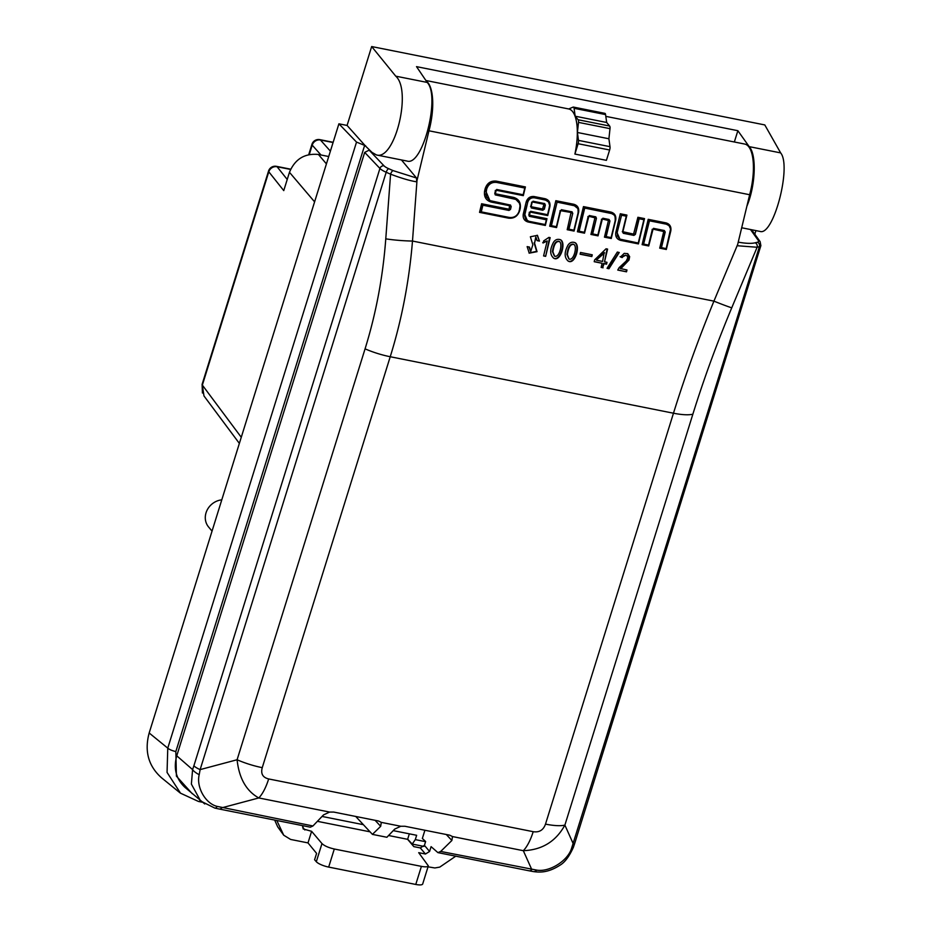 <?xml version="1.0" encoding="UTF-8"?>
<svg xmlns="http://www.w3.org/2000/svg" width="931" height="931" viewBox="0 0 931 931"><rect width="100%" height="100%" fill="white"/><g stroke="black" fill="none" stroke-linecap="round" stroke-linejoin="round"><path stroke-width="1.4" d="M626.621 241.56A29.292 26.208 -39.9 0 1 627.075 240.792M627.68 241.769A29.292 26.208 -39.9 0 1 628.157 241.001M322.056 816.44L363.381 824.68M393.254 830.627L416.646 835.293L415.296 839.622L412.212 844.068L407.673 839.192M371.667 46.55L395.745 76.167C412.107 90.458 394.86 160.83 376.438 154.953L372.004 152.381L365.569 146.12L347.088 125.441L371.667 46.55L764.793 124.929L780.644 152.893C791.85 166.16 773.452 236.299 760.033 231.423L741.693 227.769M395.745 76.167L427.201 82.428L416.518 66.636L737.864 130.701L749.187 146.633L780.644 152.893M347.088 125.441L338.907 123.811L356.526 142.094L365.662 145.818M180.102 792.909L161.482 777.746C148.39 766.062 144.293 751.142 149.169 732.988L338.907 123.811M180.521 793.177L167.056 772.416L167.766 748.14L356.526 142.094M734.35 141.978L737.864 130.701M407.15 161.075C422.709 166.381 440.619 96.137 427.201 82.428M746.895 206.205C755.6 185.525 756.787 154.639 749.187 146.633M180.509 793.189L198.466 801.463A6.889 2.49 -78.7 0 0 200.095 800.532M290.553 169.43L277.101 166.754A6.889 6.214 141.5 0 0 268.791 171.804L202.353 385.108L203.97 395.931L239.36 443.4M320.986 154.988L312.211 145.143A6.889 6.203 -41.7 0 1 320.45 140.011A6.889 2.49 -78.7 0 0 319.857 139.638A6.889 6.889 0 0 0 311.932 144.352A6.889 1.804 -162.7 0 0 312.211 145.143L309.29 154.523M287.225 179.474L277.101 166.754A6.889 2.49 -78.7 0 0 276.472 166.346A6.889 6.889 0 0 0 268.547 171.048A6.889 1.804 17.3 0 0 268.791 171.804L283.757 190.611L289.46 172.305C294.987 159.096 304.635 153.149 318.425 154.476L328.713 156.524M212.035 531.124L208.567 526.969A17.224 15.42 -39.9 0 1 206.042 512.795A17.224 15.42 -39.9 0 1 221.776 499.842M619.255 252.499L617.334 252.057L607.047 268.314L608.955 268.745L619.255 252.499M620.721 268.733L629.007 260.04L629.659 256.665L627.738 253.663L624.224 253.372L620.558 256.944L622.141 257.573L623.91 255.688L625.841 255.21L627.319 256.095L627.738 257.945L626.226 261.029L619.092 267.674L617.765 270.071L626.528 271.817L626.97 269.978L620.267 268.489L629.123 258.038L627.541 253.581M580.525 252.476L592.256 254.815L591.837 256.549L580.106 254.221L580.525 252.476M553.538 242.246C555.307 239.593 557.611 238.755 560.45 239.744C566.537 242.409 560.369 262.577 553.666 258.155C549.755 254.675 549.709 249.368 553.538 242.246M527.132 246.622L529.495 247.087L530.74 251.428L532.846 244.795L530.367 236.777L537.431 235.345L539.456 241.094L537.094 240.617L535.988 237.219L534.557 243.084L537.036 251.673L529.25 253.162L527.132 246.622M401.436 159.934L416.529 178.019L416.681 181.813L428.97 130.794L749.653 194.73L737.364 245.737L757.112 247.262L731.743 307.824C716.8 343.539 703.836 378.998 692.862 414.19L564.884 825.099C555.912 841.438 542.063 849.956 523.315 850.69L452.501 836.562L451.872 840.495L440.689 851.446L536.861 870.136C549.29 872.242 567.247 861.21 571.39 848.886L759.417 246.668L757.112 247.262A3.445 3.061 75.7 0 0 755.181 242.805L757.473 242.211A10.334 2.7 17.3 0 0 758.3 240.442L750.491 229.526M545.647 256.351L543.588 255.944L547.207 240.931L543.157 242.968L543.657 240.908L548.918 237.393L550.151 237.638L545.647 256.351L549.662 237.545M568.003 245.132C569.784 242.479 572.088 241.641 574.927 242.619C581.014 245.295 574.846 265.451 568.131 261.029C564.221 257.561 564.186 252.254 568.003 245.132M603.09 267.802L601.135 267.418L602.124 263.287L594.211 261.704L594.653 259.854L606.046 248.786L607.594 249.089L604.522 261.82L607 262.309L606.547 264.16L604.079 263.671L602.625 267.558L603.625 263.426L606.093 263.915L606.5 262.216M394.709 829.102L400.796 826.263L381.303 822.376L380.686 826.309L372.423 834.385L386.9 837.272L394.709 829.102M409.337 833.839L407.627 839.32L413.818 846.628L420.288 847.92L424.431 845.371L425.618 841.531L422.348 838.459L424.908 830.243M204.75 803.965L184.85 787.265C176.029 778.898 173.329 768.412 176.75 755.809L192.589 769.6L193.881 765.794L379.929 168.441L364.696 152.381L176.75 755.809M364.696 152.381L369.526 149.961M428.97 130.794A41.348 14.966 -78.7 0 0 426.293 81.102M749.653 194.73A41.348 14.966 -78.7 0 0 744.742 144.061L605.825 116.363M424.431 845.371L429.587 851.469L431.088 846.651L437.907 852.621L440.689 851.446M416.681 181.813C410.35 180.882 401.657 178.345 390.578 174.178L386.19 172.258L200.13 769.611L199.199 774.685C196.115 787.184 205.472 803.686 217.226 806.409L312.944 825.972L323.523 814.904L329.609 812.065L258.783 797.948C246.296 791.001 239.069 778.269 237.091 759.754L365.068 348.846C376.008 313.642 382.909 276.973 385.771 238.848L390.578 174.178A3.445 1.303 -66.4 0 1 393.091 170.617L416.529 178.019M200.631 800.997L191.379 784.088L192.589 769.6A13.779 4.888 -159.9 0 0 199.199 774.685M372.423 834.385L355.723 816.452M312.944 825.972L310.349 827.182L219.146 809.004A13.779 4.992 101.3 0 0 221.834 807.805L258.783 797.948A34.459 12.475 101.3 0 0 268.663 778.944L533.195 831.686A34.459 12.475 101.3 0 1 523.315 850.69L531.799 869.601A13.779 4.992 -78.7 0 1 529.122 870.799L437.907 852.621M302.854 825.692L303.134 828.916L311.606 831.313L321.975 843.567C324.372 845.86 328.48 847.676 334.299 849.014L421.406 866.377C425.455 867.122 427.76 866.947 428.33 865.865L418.706 852.668L425.444 854.018L420.288 847.92M452.501 836.562L449.731 835.188L404.904 826.263L400.796 826.263M378.545 821.002L333.717 812.065L329.609 812.065M428.33 865.853L422.686 883.985A10.334 2.7 -162.7 0 1 415.773 884.45L328.678 867.087A10.334 2.7 -162.7 0 1 316.319 861.722L321.975 843.567M276.821 820.502L283.722 835.212L290.635 839.448L307.998 842.904L316.587 853.378L314.597 859.755L316.319 861.722M428.027 866.831L434.87 867.96L439.758 867.11L455.759 856.183M307.998 842.904L311.606 831.313M407.627 839.32L388.576 835.514M370.038 831.825L317.39 821.328M429.587 851.469L425.444 854.018M283.722 835.212L277.682 826.833L282.396 832.989M274.668 820.071L277.682 826.833M568.701 108.962A41.348 14.966 -78.7 0 1 574.904 154.069L606.407 160.341L609.63 150.007L578.128 143.723A3.445 1.245 -78.7 0 0 578.488 140.383L577.406 132.481L578.512 122.38A3.445 1.245 -78.7 0 0 578.151 119.762L575.172 116.2L574.078 108.299A3.445 1.245 -78.7 0 0 573.403 107.077A3.445 1.245 -78.7 0 0 573.1 107.112L568.701 108.962L425.874 80.485M533.195 831.686C539.27 832.628 543.367 830.115 545.496 824.121L673.474 413.213C684.983 376.264 698.471 338.907 713.926 301.144L737.678 244.422M416.995 180.498L412.491 241.048C409.163 281.232 401.738 319.787 390.229 356.736L262.251 767.656A34.459 8.996 -162.7 0 1 237.091 759.754L200.13 769.611A13.779 3.596 -162.7 0 1 193.881 765.794M571.855 211.791L572.763 213.292L568.934 229.189L573.915 230.178L578.221 212.303L577.907 208.579L574.171 205.576L557.087 202.167L551.42 225.698L556.401 226.687L560.241 210.79L561.754 209.778L572.169 211.896M568.934 229.189L567.2 229.701L571.064 212.489L560.637 210.685L556.563 227.583L549.686 226.21L551.42 225.698M572.763 213.292L568.725 229.084M571.064 212.489L571.646 211.674L572.553 213.187L571.273 212.815M557.087 202.167L551.21 225.581M575.288 205.926L556.878 202.062L555.842 200.689L573.857 204.285C577.616 205.425 579.198 208.055 578.628 212.198L574.078 231.074L567.2 229.701M556.086 226.768L556.563 227.583M573.601 230.26L574.078 231.074M489.741 200.502L486.552 196.965L485.877 194.311L486.669 189.109C488.379 184.175 491.684 181.941 496.595 182.429L496.386 182.313C491.696 181.603 488.391 183.826 486.459 189.005L485.889 191.402L489.881 200.572M489.962 200.619L510.607 205.123M510.293 205.006L511.2 206.507L510.293 209.312L508.78 210.325L482.665 205.123L481.071 211.744L479.535 212.373L481.618 203.749L482.875 205.227L508.989 210.441L509.513 205.716L491.242 202.074C486.005 200.479 483.794 196.802 484.597 191.03L485.179 188.632C487.088 183.093 490.788 180.591 496.293 181.126L525.41 186.933L524.525 187.806M508.989 210.441L510.502 209.417L511.2 206.507M515.762 199.315L519.358 203.086L520.045 205.739L519.289 210.767C517.578 215.713 514.273 217.935 509.362 217.458L481.269 211.861L482.875 205.227M515.96 199.432L495.222 194.858M496.595 182.429L524.77 188.039L523.152 194.754L497.003 189.54L495.478 190.564L494.768 193.543L495.362 194.94M524.77 188.039L496.386 182.313L496.293 181.126M515.634 199.257L495.467 194.94L495.362 193.764L513.575 197.395C518.811 198.978 521.034 202.655 520.231 208.428L519.684 210.662C517.776 216.201 514.075 218.704 508.57 218.168L479.535 212.373M510.502 209.417L509.013 208.94M509.513 205.716L510.095 204.901L511.003 206.403L509.711 206.03M486.087 191.518L484.597 191.03M486.669 189.109L485.179 188.632M522.826 194.823L523.303 195.65L496.211 190.25L495.362 193.764M544.775 203.621L533.3 201.294L531.787 202.306L530.763 206.542L531.671 208.044L542.831 210.266L544.146 209.138L542.622 210.162L531.217 207.846M531.357 207.939L531.368 206.752L542.529 208.975L543.879 204.541L545.159 204.913L544.146 209.138L542.854 208.765M544.344 209.254L545.368 205.018L544.251 203.4M544.46 203.517L545.368 205.018M546.346 219.786L529.53 216.364L546.346 219.786L545.205 224.546L528.831 221.275L525.701 219.309L524.607 215.713L527.691 202.399C528.866 199.013 531.135 197.488 534.475 197.826L545.426 200.014L548.557 201.98L549.651 205.576L547.579 214.689L530.961 211.372L529.448 212.396L528.82 214.98L529.413 216.364M524.77 214.549L527.412 220.775M527.691 202.399L524.56 214.444L523.269 214.072L526.201 201.911C527.574 197.942 530.228 196.15 534.173 196.534L545.124 198.722C548.883 199.862 550.465 202.493 549.884 206.635L547.731 215.585L547.253 214.758M534.475 197.826L534.278 197.721C531.054 197.244 528.785 198.757 527.493 202.283L526.201 201.911M546.322 200.258L534.278 197.721L534.173 196.534M547.731 215.585L530.17 212.082L529.274 216.283M544.879 224.615L545.357 225.442L528.04 221.985C524.281 220.845 522.698 218.203 523.269 214.072M529.425 215.189L546.986 218.692L546.101 219.553M595.84 216.9L596.434 218.296L592.663 233.925L597.877 234.973L601.647 219.332L603.16 218.308L609.049 219.483L609.945 220.984L606.186 236.625L611.108 237.603L615.321 220.1L614.995 216.376L613.948 214.84L611.26 213.374L584.726 208.079L579.14 231.237L577.406 231.749L583.469 206.601L584.517 207.974L578.942 231.121M595.526 216.795L589.637 215.62L588.124 216.632L584.354 232.273L579.14 231.237M592.663 233.925L590.929 234.449L594.944 217.807L588.846 216.318L584.517 233.169L584.028 232.343M596.434 218.296L592.453 233.821M594.734 217.493L595.316 216.679L596.224 218.18L594.944 217.807M584.726 208.079L612.377 213.723M606.186 236.625L604.452 237.137L608.455 220.507L602.369 219.018L598.028 235.869L590.929 234.449M609.945 220.984L605.976 236.521M608.257 220.193L608.839 219.379L609.747 220.88L608.455 220.507M610.783 237.684L611.26 238.499L604.452 237.137M597.551 235.043L598.028 235.869M619.941 239.139L638.259 243.026L643.88 219.704L639.166 218.762L635.396 234.379L633.883 235.403L623.409 233.32L622.502 231.819L626.272 216.19L621.559 215.247L617.09 232.808L619.941 239.139L617.369 235.962L617.3 232.925M626.272 216.19L621.349 215.142L620.302 213.769L626.912 215.084L622.897 231.714L633.58 234.112L637.91 217.284L638.957 218.645L635.198 234.275L633.674 235.299L623.211 233.204L623.107 232.028M635.396 234.379L633.906 233.902M639.166 218.762L643.88 219.704M621.559 215.247L617.09 232.808L615.798 232.436L620.302 213.769M626.016 215.957L626.912 215.084M637.944 243.096L638.422 243.91L620.57 240.361C616.811 239.22 615.228 236.579 615.798 232.436M637.91 217.284L644.52 218.599L643.635 219.472M643.845 244.131L648.558 245.074L652.328 229.445L653.841 228.432L664.315 230.516L665.223 232.017L661.452 247.646L666.177 248.589L670.576 229.003L669.075 225.663L666.165 224.08L649.256 220.705L643.635 244.027L649.466 220.81L666.363 224.185M649.466 220.81L648.209 219.332L666.061 222.893C669.82 224.034 671.402 226.675 670.832 230.807L666.328 249.485L665.851 248.658M663.524 231.225L664.106 230.411L665.013 231.912L661.254 247.53L659.718 248.158L663.733 231.54L653.05 229.131L648.721 245.97L648.244 245.144M665.223 232.017L663.733 231.54M667.492 224.534L666.165 224.08L666.061 222.893M648.721 245.97L642.111 244.655L643.635 244.027M578.151 119.762L609.654 126.046L606.663 122.473L605.581 114.583L574.078 108.299M606.663 122.473L575.172 116.2M578.488 140.383L609.991 146.667L608.909 138.766L610.003 128.653L578.512 122.38M609.991 146.667A3.445 1.245 101.3 0 1 609.63 150.007M604.591 113.396A3.445 1.245 101.3 0 1 604.906 113.361A3.445 1.245 101.3 0 1 605.581 114.583M609.654 126.046A3.445 1.245 101.3 0 1 610.003 128.653M574.904 154.069L578.128 143.723M577.406 132.481L608.909 138.766M381.303 822.376L378.533 821.002M757.473 242.211A3.445 3.061 75.7 0 1 759.417 246.668A13.779 3.596 -162.7 0 0 760.871 245.656L574.823 843.009A13.779 3.596 -162.7 0 1 573.356 844.021L564.884 825.099A34.459 8.996 17.3 0 1 545.496 824.121M574.823 843.009L573.38 847.315A13.779 4.946 -160.5 0 1 571.39 848.886M573.38 847.315C569.365 856.264 564.977 862.176 560.229 865.05C548.08 872.929 539.805 872.463 533.277 871.567A13.779 6.319 -80.3 0 0 536.861 870.136M217.226 806.409A13.779 3.596 102.8 0 1 214.875 808.096L219.146 809.004M534.557 243.084L535.756 237.102M539.456 241.094L537.199 235.229M537.129 240.477L539.002 240.85M530.519 251.289L529.006 246.994M529.029 253.034L536.652 251.323L534.103 242.84M547.207 240.931L542.703 242.723M543.623 255.804L545.182 256.106M554.387 256.048L552.444 251.568C553.491 244.143 555.667 240.733 558.972 241.327L559.194 241.466M552.898 251.812L554.62 256.188C559.438 258.015 562.976 243.526 559.426 241.571C556.121 240.978 553.945 244.388 552.898 251.812M553.433 258.015C560.008 261.844 565.839 242.607 560.218 239.628M568.864 258.934L566.921 254.454C567.968 247.029 570.144 243.619 573.449 244.213L573.659 244.353M567.375 254.698L569.085 259.074C573.915 260.901 577.453 246.412 573.903 244.457C570.598 243.864 568.422 247.274 567.375 254.698M567.91 260.901C574.485 264.73 580.316 245.493 574.695 242.514M591.837 256.549L591.755 254.71M580.141 254.07L591.371 256.304M602.124 263.287L594.246 261.553M601.17 267.267L602.625 267.558M604.522 261.82L607.105 248.996M604.65 252.836L596.352 260.04L604.184 252.592L602.578 261.436L596.806 260.284M620.104 256.7L622.141 257.573M621.687 257.328L625.83 255.21M617.8 269.92L626.528 271.817M626.074 271.573L626.482 269.885M608.955 268.745L607.256 267.988M618.952 252.429L608.595 268.314M149.169 732.988L167.766 748.14A6.889 1.804 17.3 0 0 175.843 751.538L364.58 145.608M192.251 793.712L176.413 776.151L175.843 751.538M425.583 841.671L415.296 839.622M202.423 393.022L202.108 384.352A6.889 1.804 17.3 0 0 202.353 385.108L241.269 437.291M333.077 142.524L320.45 140.011L330.389 151.148M314.597 201.852L289.46 172.305M318.425 154.476L326.42 163.879M385.771 238.848A34.459 5.586 -175.7 0 0 412.491 241.048L713.926 301.144A34.459 1.315 22.7 0 0 731.743 307.824M642.111 244.655L648.209 219.332M666.328 249.485L659.718 248.158M644.52 218.599L638.422 243.91M584.517 233.169L577.406 231.749M583.469 206.601L610.957 212.082C614.704 213.222 616.299 215.864 615.717 219.995L611.26 238.499M549.686 226.21L555.842 200.689M546.986 218.692L545.357 225.442M525.41 186.933L523.303 195.65M481.618 203.749L508.675 209.149M692.862 414.19A34.459 8.996 17.3 0 1 673.474 413.213L390.229 356.736A34.459 8.996 -162.7 0 1 365.068 348.846M262.251 767.656C260.61 773.742 262.751 777.501 268.663 778.944M451.872 840.495L446.298 834.513M380.686 826.309L375.112 820.316M415.773 884.45L421.406 866.377M334.299 849.014L328.678 867.087M302.552 826.972L304.868 829.975M368.839 149.833L384.014 165.834A10.334 2.7 17.3 0 0 388.704 168.697L393.091 170.617M738.236 242.141C745.684 243.491 751.329 243.713 755.181 242.805M574.171 205.576L573.857 204.285M578.023 212.198L578.628 212.198M560.637 210.685L560.031 210.685M560.962 210.476L561.544 209.661M513.889 198.687L513.575 197.395M491.242 202.074L491.824 201.259M509.164 217.342L508.57 218.168M519.091 210.662L519.684 210.662M519.626 208.428L520.231 208.428M495.28 190.448L495.886 190.459M496.793 189.424L496.211 190.25M542.831 210.266L542.529 208.975M543.879 204.541L544.065 203.435M530.554 206.438L531.368 206.752M531.578 202.202L532.183 202.202L531.159 206.438M543.669 204.226L532.509 201.992L533.091 201.177M545.426 200.014L545.124 198.722M529.844 212.291L529.239 212.28M530.17 212.082L530.751 211.267M549.29 206.635L549.884 206.635M528.622 221.171L528.04 221.985M611.26 213.374L610.957 212.082M602.951 218.203L602.369 219.018M615.717 219.995L615.112 219.995M588.52 216.527L587.915 216.527M588.846 216.318L589.439 215.503M601.438 219.227L602.043 219.227M633.883 235.403L633.58 234.112M621.152 239.535L620.57 240.361M622.304 231.703L622.897 231.714M652.119 229.34L652.724 229.34M653.632 228.316L653.05 229.131M670.832 230.807L670.227 230.807M388.704 168.697A3.445 1.303 -66.4 0 0 386.19 172.258A13.779 3.596 -162.7 0 1 379.929 168.441A3.445 3.014 -43.5 0 1 384.014 165.834M758.3 240.442A3.445 3.142 -35.6 0 1 760.115 241.618L751.62 229.748M407.243 161.098L376.438 154.953M412.235 844.08L423.908 846.407M198.466 801.463L202.085 802.173M754.808 234.205L755.925 230.609M308.731 154.639L311.932 144.352M276.472 166.346L290.67 169.174M268.547 171.048L202.108 384.352M319.857 139.638L333.147 142.292M604.906 113.361L573.403 107.077M533.277 871.567L529.111 870.799M200.84 801.137L214.863 808.096M760.871 245.656L760.115 241.618"/></g></svg>
